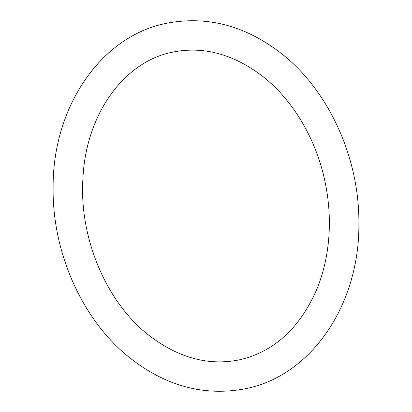 <?xml version="1.0" encoding="UTF-8"?>
<svg xmlns="http://www.w3.org/2000/svg" width="412" height="412" viewBox="0 0 412 412"><rect width="100%" height="100%" fill="white"/><g stroke="black" fill="none" stroke-linecap="round" stroke-linejoin="round"><path stroke-width="0.62" d="M262.908 76.519C233.285 53.879 202.982 45.804 171.989 52.288C124.46 61.718 86.056 113.671 82.956 177.891C78.81 237.6 106.342 302.537 149.093 335.481C178.715 358.121 209.018 366.196 240.011 359.712C274.232 351.565 299.818 328.132 316.766 289.404C323.719 272.481 327.808 254.132 329.028 234.361C330.038 217.16 328.771 199.908 325.217 182.598C316.571 139.756 293.164 100.229 262.908 76.519M165.614 23.469C99.962 36.838 52.551 108.057 53.122 187.553C52.211 253.277 82.853 321.293 130.764 358.61C167.025 386.672 205.562 396.643 246.386 388.531C312.038 375.162 359.449 303.943 358.878 224.447C359.789 158.718 329.147 90.707 281.236 53.385C244.975 25.328 206.433 15.352 165.614 23.469"/></g></svg>
